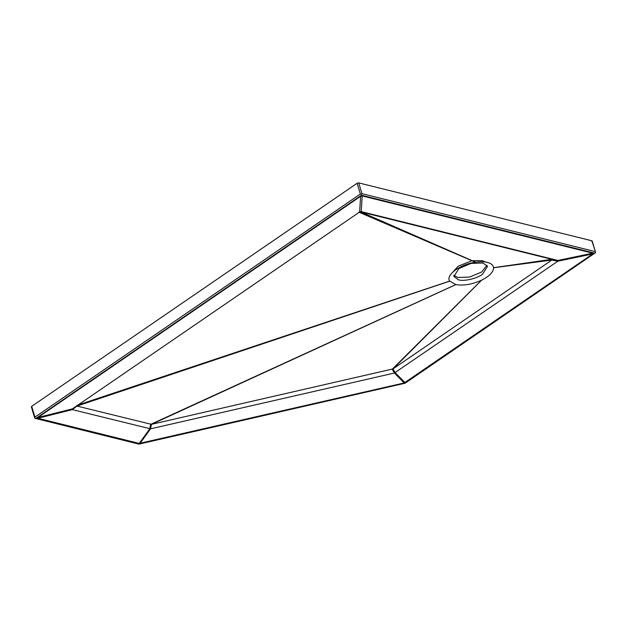 <?xml version="1.0" encoding="UTF-8"?>
<svg xmlns="http://www.w3.org/2000/svg" width="627" height="627" viewBox="0 0 627 627"><rect width="100%" height="100%" fill="white"/><g stroke="black" fill="none" stroke-linecap="round" stroke-linejoin="round"><path stroke-width="0.94" d="M34.798 418.264L34.9 417.856L34.798 418.264L36.021 418.303L361.442 195.232L361.379 194.401L360.36 194.025L34.932 417.096L34.94 418.311L138.857 444.112M138.982 444.112L405.144 383.207L595.65 252.579L404.979 383.121L139.233 443.94L36.021 418.303M31.663 407.08L31.703 406.32L357.124 183.249L358.722 182.888L591.888 240.792L591.857 241.544M362.202 195.93L592.758 253.183L592.719 253.943L404.211 382.948L139.241 443.43L37.871 418.256L37.902 417.496L360.603 196.298L362.202 195.93L361.238 211.612L557.881 260.448L592.758 253.183M591.888 240.792L595.65 252.579L592.194 241.011M595.125 251.568L361.959 193.665L361.379 194.401M482.445 274.328L487.54 266.365L482.97 263.003L471.081 263.403L458.972 268.497L453.87 276.46L458.439 279.822C463.698 281.641 476.896 278.615 482.445 274.328M485.376 262.023L482.265 260.644L472.209 260.675M471.974 260.714L458.259 266.138L453.29 271.648M453.736 275.222L457.734 277.463L469.623 277.063L481.732 271.969L486.967 265.252M487.391 262.407C491.2 263.403 493.253 265.158 493.551 267.682L493.559 267.776C493.457 272.047 489.468 276.186 481.583 280.191L481.497 280.23C472.155 284.399 463.619 285.857 455.868 284.603L449.692 281.076C445.335 275.128 460.32 264.186 475.509 262.235L475.705 262.204C480.258 261.561 484.154 261.631 487.391 262.407M360.117 211.738L551.846 259.312L551.807 260.064L393.011 368.911L151.46 424.346L76.964 406.069L76.996 405.316M449.739 281.155L76.964 406.069L72.34 409.643L72.371 408.89L72.34 409.643L150.527 428.837L394.391 373.034L557.85 261.2L557.881 260.448L551.846 259.312L493.551 267.682M37.902 417.496L72.371 408.89L359.639 211.981L360.603 196.298M359.639 211.981L360.533 211.62M405.018 382.603L395.198 372.689L393.011 368.911L481.583 280.191M392.204 369.256L481.497 280.23L392.204 369.256L394.391 373.034L404.211 382.948M140.033 443.399L150.527 428.837L151.46 424.346L455.868 284.603M139.241 443.43L149.728 428.868L150.668 424.369L455.798 284.587M78.156 404.924L449.692 281.076L78.156 404.924M358.816 212.138L475.509 262.235M31.703 406.32L34.932 417.096M357.124 183.249L360.36 194.025M361.442 195.232L594.608 253.136M358.722 182.888L361.959 193.665M361.238 211.612L360.415 211.769L475.705 262.204M592.719 253.943L557.85 261.2L551.807 260.064L493.559 267.776M72.34 409.643L37.871 418.256M31.358 406.852L34.775 418.225"/></g></svg>
